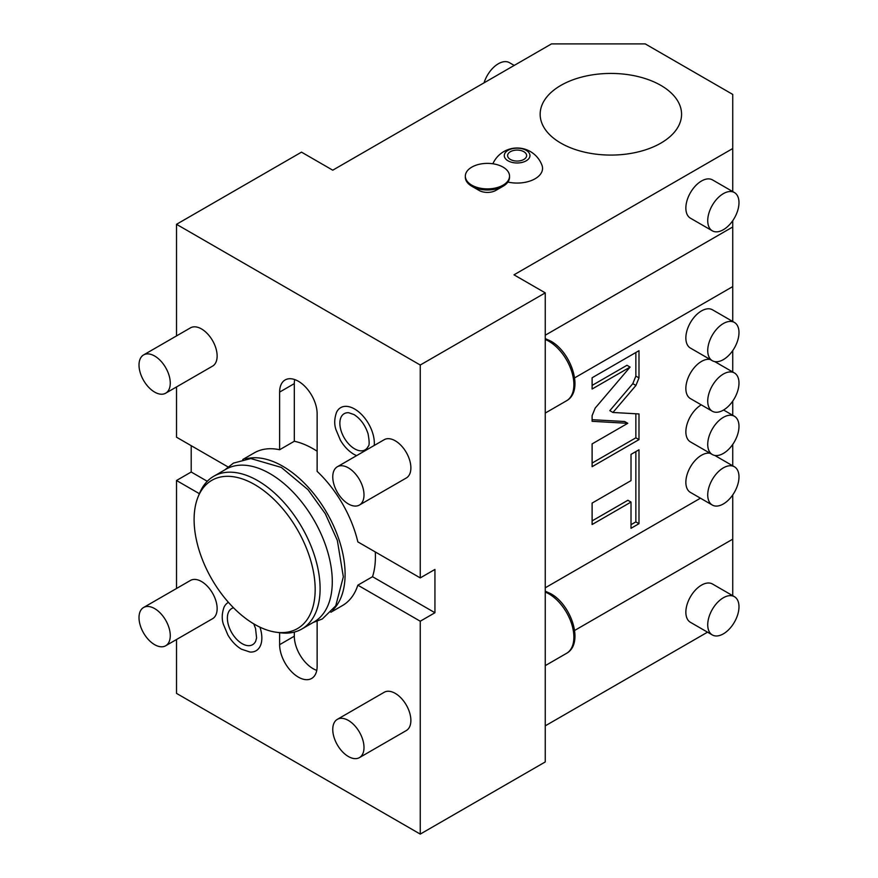 <?xml version="1.0" encoding="UTF-8"?>
<svg xmlns="http://www.w3.org/2000/svg" width="878" height="878" viewBox="0 0 878 878"><rect width="100%" height="100%" fill="white"/><g stroke="black" fill="none" stroke-linecap="round" stroke-linejoin="round"><path stroke-width="1.32" d="M176.511 639.513L176.511 693.379L420.255 834.1L545.249 761.939L545.249 292.868L513.992 274.825L732.735 148.536L732.735 94.418L645.242 43.9L551.494 43.9L332.751 170.189L301.505 152.146L176.511 224.307L420.255 365.029L545.249 292.868M545.249 725.854L707.514 632.171M420.255 834.1L420.255 621.218L357.84 585.176A88.162 50.902 60 0 1 342.464 605.557L330.896 612.24M176.511 588.49L176.511 480.496L199.383 493.699M279.632 632.698L279.632 644.671A26.516 15.31 -120 0 0 291.211 671.352A26.516 15.31 -120 0 0 311.646 678.453A26.516 15.31 -120 0 0 317.134 666.314L317.134 621.328M259.943 627.155A27.866 16.089 60 0 1 249.978 652.025L241.45 649.193C236.105 646.01 231.583 641.269 227.885 635.003L223.429 624.379C221.64 619.1 221.86 613.349 224.066 607.137A27.866 16.089 60 0 1 228.445 602.363M359.431 757.615L406.305 730.551A22.093 12.753 -120 0 0 409.686 712.848A22.093 12.753 -120 0 0 395.254 693.379A22.093 12.753 -120 0 0 384.202 692.281L337.328 719.345A22.093 12.753 -120 0 0 333.947 737.048A22.093 12.753 -120 0 0 348.379 756.518A22.093 12.753 60 0 0 359.431 757.615A22.093 12.753 60 0 0 362.812 739.913A22.093 12.753 60 0 0 348.379 720.443A22.093 12.753 -120 0 0 337.328 719.345M165.69 645.758L212.564 618.705A22.093 12.753 -120 0 0 215.944 600.991A22.093 12.753 -120 0 0 201.512 581.521A22.093 12.753 -120 0 0 190.471 580.435L143.597 607.488A22.093 12.753 -120 0 0 140.206 625.202A22.093 12.753 -120 0 0 154.638 644.671A22.093 12.753 60 0 0 165.69 645.758A22.093 12.753 60 0 0 169.081 628.055A22.093 12.753 60 0 0 154.638 608.586A22.093 12.753 -120 0 0 143.597 607.488M294.69 379.559A26.516 15.31 -120 0 0 294.317 383.609L294.317 441.25A88.162 50.902 60 0 1 313.073 448.746A88.162 50.902 60 0 1 317.134 451.237M245.511 458.996A88.162 50.902 -120 0 1 282.76 466.24A88.162 50.902 60 0 1 338.48 538.104A88.162 50.902 60 0 1 332.74 610.1M357.84 585.176L372.524 576.703L434.939 612.734L420.255 621.218M375.279 551.955A88.162 50.902 60 0 1 372.524 576.703M242.734 459.534L254.302 452.85A88.162 50.902 60 0 1 279.632 449.734L279.632 392.093A26.516 15.31 -120 0 1 285.13 379.954A26.516 15.31 -120 0 1 305.555 387.055A26.516 15.31 -120 0 1 317.134 413.736L317.134 471.376A88.162 50.902 60 0 1 357.84 541.88L420.255 577.911L420.255 365.029M227.984 466.909L176.511 437.2L176.511 386.935M176.511 335.912L176.511 224.307M356.567 455.66L353.944 454.343C348.599 451.16 344.077 446.43 340.379 440.152L335.923 429.54C334.134 424.25 334.353 418.499 336.559 412.287A27.866 16.089 60 0 1 354.635 409.027A27.866 16.089 60 0 1 374.226 445.475M359.431 505.037L406.305 477.983A22.093 12.753 -120 0 0 409.686 460.27A22.093 12.753 -120 0 0 395.254 440.8A22.093 12.753 -120 0 0 384.202 439.702L337.328 466.767A22.093 12.753 -120 0 0 333.947 484.469A22.093 12.753 -120 0 0 348.379 503.95A22.093 12.753 60 0 0 359.431 505.037A22.093 12.753 60 0 0 362.812 487.334A22.093 12.753 60 0 0 348.379 467.864A22.093 12.753 -120 0 0 337.328 466.767M165.69 393.19L212.564 366.126A22.093 12.753 -120 0 0 215.944 348.423A22.093 12.753 -120 0 0 201.512 328.943A22.093 12.753 -120 0 0 190.471 327.856L143.597 354.921A22.093 12.753 -120 0 0 140.206 372.623A22.093 12.753 -120 0 0 154.638 392.093A22.093 12.753 60 0 0 165.69 393.19A22.093 12.753 60 0 0 169.081 375.477A22.093 12.753 60 0 0 154.638 356.007A22.093 12.753 -120 0 0 143.597 354.921M279.632 449.734L294.317 441.25M176.511 480.496L191.206 472.013L207.263 481.287M191.206 472.013L191.206 445.673M660.86 143.125A70.712 40.827 0 0 0 681.569 114.261A70.712 40.827 0 0 0 637.922 76.54A70.712 40.827 0 0 0 560.866 85.396A70.712 40.827 0 0 0 540.157 114.261A70.712 40.827 0 0 0 583.804 151.971A70.712 40.827 0 0 0 660.86 143.125M507.879 182.064A25.429 14.685 0 0 0 535.097 178.761A25.429 14.685 0 0 0 541.989 165.316A26.516 26.516 0 0 0 492.876 163.78M495.872 190.394L503.061 186.246L495.872 190.394A11.93 6.892 180 0 1 478.993 190.394L471.815 186.246A22.093 12.753 180 0 1 465.34 177.224L465.34 176.138A22.093 12.753 180 0 1 471.815 167.116A22.093 12.753 0 0 1 495.894 164.351A22.093 12.753 0 0 1 509.525 176.138L509.525 177.224A22.093 12.753 0 0 1 503.061 186.246A22.093 12.753 180 0 1 471.815 186.246M732.735 595.701L732.735 494.929M732.735 465.801L732.735 444.411M732.735 415.294L732.735 401.114M732.735 371.987L732.735 350.596M732.735 321.48L732.735 220.707M732.735 191.58L732.735 148.536M574.596 630.47L732.735 539.169M545.249 587.799L700.446 498.188M734.403 596.667L712.53 584.035A22.093 12.753 120 0 0 701.489 585.132A22.093 12.753 120 0 0 687.046 604.602A22.093 12.753 120 0 0 690.437 622.315L712.31 634.937A22.093 12.753 120 0 0 723.362 633.85A22.093 12.753 -60 0 0 737.794 614.37A22.093 12.753 -60 0 0 734.403 596.667A22.093 12.753 -60 0 0 723.362 597.764A22.093 12.753 120 0 0 708.919 617.234A22.093 12.753 120 0 0 712.31 634.937M420.255 577.911L434.939 569.438L434.939 612.734M545.249 335.22L732.735 226.974M734.403 192.545L712.53 179.913A22.093 12.753 120 0 0 701.489 181.011A22.093 12.753 120 0 0 687.046 200.48A22.093 12.753 120 0 0 690.437 218.183L712.31 230.815A22.093 12.753 120 0 0 723.362 229.718A22.093 12.753 -60 0 0 737.794 210.248A22.093 12.753 -60 0 0 734.403 192.545A22.093 12.753 -60 0 0 723.362 193.643A22.093 12.753 120 0 0 708.919 213.113A22.093 12.753 120 0 0 712.31 230.815M574.596 377.891L732.735 286.59M734.403 322.445L712.53 309.813A22.093 12.753 120 0 0 701.489 310.911A22.093 12.753 120 0 0 687.046 330.38A22.093 12.753 120 0 0 690.437 348.083L712.31 360.715A22.093 12.753 120 0 0 723.362 359.618A22.093 12.753 -60 0 0 737.794 340.148A22.093 12.753 -60 0 0 734.403 322.445A22.093 12.753 -60 0 0 723.362 323.532A22.093 12.753 120 0 0 708.919 343.013A22.093 12.753 120 0 0 712.31 360.715M710.104 359.442A22.093 12.753 120 0 0 701.489 361.429A22.093 12.753 120 0 0 687.046 380.898A22.093 12.753 120 0 0 690.437 398.601L712.31 411.233A22.093 12.753 120 0 0 723.362 410.136A22.093 12.753 -60 0 0 737.794 390.666A22.093 12.753 -60 0 0 734.403 372.952A22.093 12.753 -60 0 0 723.362 374.05A22.093 12.753 120 0 0 708.919 393.52A22.093 12.753 120 0 0 712.31 411.233M710.104 453.257A22.093 12.753 120 0 0 701.489 455.243A22.093 12.753 120 0 0 687.046 474.713A22.093 12.753 120 0 0 690.437 492.415L712.31 505.048A22.093 12.753 120 0 0 723.362 503.95A22.093 12.753 -60 0 0 737.794 484.48A22.093 12.753 -60 0 0 734.403 466.767A22.093 12.753 -60 0 0 723.362 467.864A22.093 12.753 120 0 0 708.919 487.334A22.093 12.753 120 0 0 712.31 505.048M701.259 404.846A22.093 12.753 120 0 0 687.013 424.337A22.093 12.753 120 0 0 690.437 441.897L712.31 454.53A22.093 12.753 120 0 0 723.362 453.432A22.093 12.753 -60 0 0 737.794 433.962A22.093 12.753 -60 0 0 734.403 416.26A22.093 12.753 -60 0 0 723.362 417.346A22.093 12.753 120 0 0 708.919 436.827A22.093 12.753 120 0 0 712.31 454.53M635.935 385.464L638.986 377.902L638.986 350.695L592.112 377.759L592.112 389.02L630.086 367.092L595.174 408.105L592.112 415.656L592.112 421.308L627.77 423.317L592.112 443.906L592.112 466.679L638.986 439.615L638.986 413.944L612.932 412.473L635.935 385.464L632.808 383.653L635.859 376.102L635.859 352.495M631.008 480.628L592.112 503.083L592.112 524.517L631.008 502.062L631.008 528.304L638.986 523.694L638.986 449.777L631.008 454.387L631.008 480.628M612.932 412.473L609.815 410.663L632.808 383.653M638.986 439.615L635.859 437.815L635.859 413.768M592.112 463.068L635.859 437.815M627.77 423.317L624.642 421.517L592.112 419.684M630.086 367.092L626.969 365.292L592.112 385.409M631.008 524.693L635.859 521.894L635.859 451.577M592.112 520.906L627.88 500.262L631.008 502.062M638.986 523.694L635.859 521.894M526.196 150.336A12.841 7.408 0 0 0 508.044 150.336A12.841 7.408 0 0 0 508.044 160.817A12.841 7.408 180 0 0 526.196 160.817A12.841 7.408 180 0 0 526.196 150.336M523.837 151.696A9.504 5.487 180 0 1 526.624 155.571A9.504 5.487 180 0 1 520.753 160.641A9.504 5.487 180 0 1 510.403 159.456A9.504 5.487 180 0 1 507.616 155.571A9.504 5.487 180 0 1 513.487 150.5A9.504 5.487 180 0 1 523.837 151.696M465.34 176.138A22.093 12.753 180 0 0 478.982 187.925A22.093 12.753 180 0 0 503.061 185.159A22.093 12.753 0 0 0 509.525 176.138M484.052 82.839A22.093 12.753 120 0 1 498.375 63.743A22.093 12.753 -60 0 1 509.416 62.656L514.223 65.422M269.952 473.637A88.162 50.902 60 0 1 327.538 551.329A88.162 50.902 60 0 1 314.028 621.975L301.845 629.01A88.162 50.902 60 0 1 280.005 632.742L276.241 632.237A85.616 49.431 60 0 1 254.631 624.368A85.616 49.431 -120 0 1 198.088 496.871L199.525 493.348A88.162 50.902 -120 0 1 213.683 476.304L225.865 469.269A88.162 50.902 -120 0 1 269.952 473.637M213.683 476.304A88.162 50.902 -120 0 1 257.759 480.672A88.162 50.902 60 0 1 315.356 558.364A88.162 50.902 60 0 1 301.845 629.01M276.241 632.237A85.616 49.431 60 0 0 314.17 576.155A85.616 49.431 60 0 0 254.631 484.557A85.616 49.431 -120 0 0 198.088 496.871M294.317 632.072L294.317 636.188A26.516 15.31 -120 0 0 316.76 670.375M368.178 446.386A20.885 12.051 60 0 1 354.635 448.834A20.885 12.051 60 0 1 340.17 426.906A20.885 12.051 60 0 1 348.753 412.748L353.944 414.548C360.397 418.608 365.094 424.974 368.036 433.666C369.462 441.414 369.506 445.662 368.178 446.386M253.775 623.863L255.553 628.516L256.585 637.955L255.685 641.236A20.885 12.051 60 0 1 242.141 643.673A20.885 12.051 60 0 1 228.082 623.72A20.885 12.051 60 0 1 233.537 607.806M545.249 339.479A35.35 20.413 60 0 1 548.893 341.279A35.35 20.413 60 0 1 571.984 372.426A35.35 20.413 60 0 1 566.562 400.763L545.249 413.066M638.986 377.902L635.859 376.102M545.249 592.057A35.35 20.413 60 0 1 548.893 593.857A35.35 20.413 60 0 1 571.984 625.004A35.35 20.413 60 0 1 566.562 653.331L545.249 665.645M279.632 392.093L294.317 383.609M279.632 644.671L294.317 636.188M545.249 338.612L550.726 341.092C571.457 352.308 584.32 390.962 566.562 400.763M714.736 361.604L734.403 372.952M714.736 455.419L734.403 466.767M723.582 410.004L734.403 416.26M545.249 591.19L550.726 593.671C571.457 604.887 584.32 643.541 566.562 653.331M224.944 469.807L233.46 463.101L250.812 458.546L281.344 467.436L308.013 489.694L325.31 513.74L337.339 540.387L343.331 576.813L335.736 605.831L322.369 618.946L313.106 622.513"/></g></svg>
